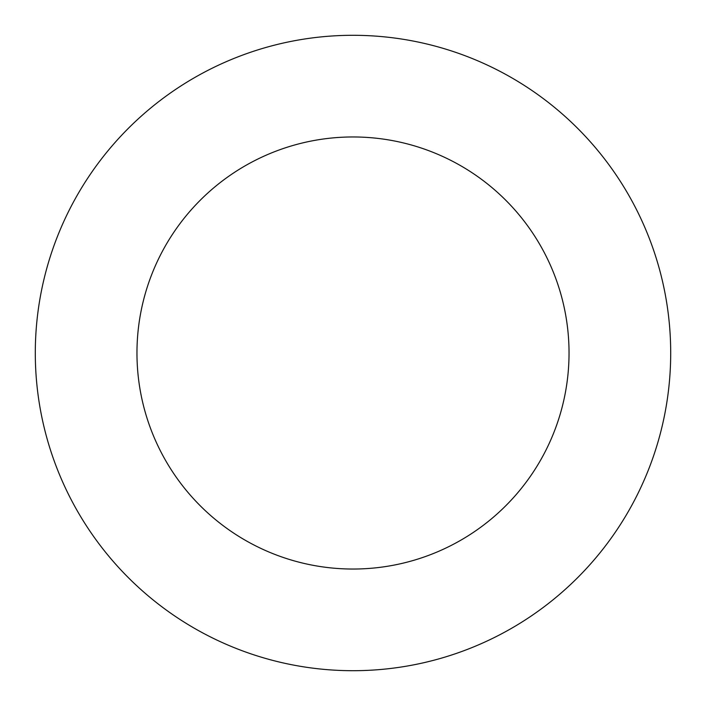 <?xml version="1.0" encoding="UTF-8"?>
<svg xmlns="http://www.w3.org/2000/svg" width="706" height="706" viewBox="0 0 706 706"><rect width="100%" height="100%" fill="white"/><g stroke="black" fill="none" stroke-linecap="round" stroke-linejoin="round"><path stroke-width="1.06" d="M670.7 353A317.7 317.7 0 0 0 353 35.3A317.7 317.7 0 0 0 35.3 353A317.7 317.7 0 0 0 353 670.7A317.7 317.7 0 0 0 670.7 353M569.036 353A216.036 216.036 0 0 0 353 136.964A216.036 216.036 0 0 0 136.964 353A216.036 216.036 0 0 0 353 569.036A216.036 216.036 0 0 0 569.036 353"/></g></svg>

